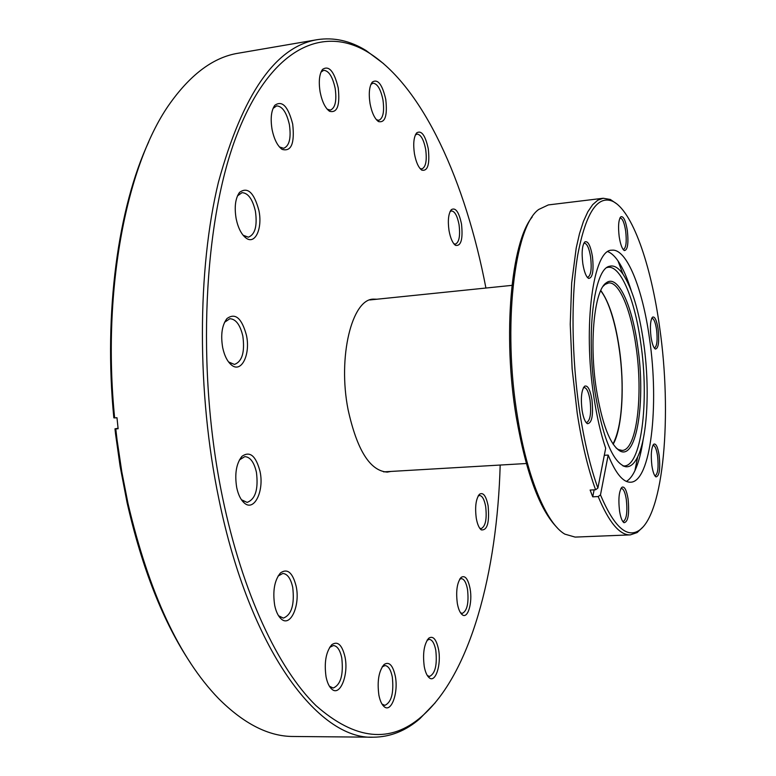 <?xml version="1.0" encoding="UTF-8"?>
<svg xmlns="http://www.w3.org/2000/svg" width="776" height="776" viewBox="0 0 776 776"><rect width="100%" height="100%" fill="white"/><g stroke="black" fill="none" stroke-linecap="round" stroke-linejoin="round"><path stroke-width="1.16" d="M377.01 299.216L373.363 299.129C351.945 299.138 337.599 356.815 348.065 409.563C356.979 450.109 370.055 470.964 387.292 472.109L390.881 471.439M326.056 676.837C324.048 662.413 325.969 651.685 331.837 644.662C337.705 640.772 342.08 644.837 344.98 656.865C348.928 674.877 339.869 697.275 331.604 688.952C329.072 686.585 327.23 682.54 326.056 676.837M329.412 686.226L333.166 688.04C340.712 684.82 343.584 674.79 341.779 657.932C340.072 650.026 337.269 645.894 333.379 645.535L329.625 647.407M378.882 695.092C377.039 681.144 378.785 670.939 384.13 664.489C389.077 661.298 392.792 665.129 395.256 675.964C398.748 692.58 391.152 713.629 383.936 706.451C381.637 704.336 379.959 700.544 378.882 695.092M382.015 704.075L384.857 705.355C391.482 702.309 393.965 692.852 392.307 676.973C390.803 669.707 388.378 665.905 385.032 665.565L382.19 666.856M424.259 666.555C422.571 653.421 424.074 643.964 428.769 638.192C433.066 635.495 436.316 639.211 438.518 649.328C441.573 664.586 435.375 683.675 429.07 677.632C426.897 675.683 425.287 671.997 424.259 666.555M427.343 675.557L429.516 676.439C435.229 673.655 437.315 664.925 435.782 650.249C434.405 643.314 432.222 639.686 429.235 639.366L427.081 640.287M457.336 603.447C455.784 591.215 457.045 582.524 461.128 577.402C465.037 575.006 468.015 578.731 470.072 588.567C472.778 602.68 467.705 619.704 462.118 614.621C459.964 612.768 458.364 609.044 457.336 603.447M460.517 612.768L462.253 613.389C467.191 610.887 468.946 602.894 467.521 589.391C466.192 582.514 464.126 578.915 461.332 578.615L459.635 579.313M476.28 518.261C474.825 506.854 475.901 498.852 479.49 494.244C483.215 492.013 486.086 495.854 488.114 505.768C489.588 522.617 487.289 530.648 481.207 529.862C478.996 528.029 477.356 524.169 476.28 518.261M479.675 528.175L481.159 528.631C485.534 526.39 487.037 519.018 485.669 506.515C484.331 499.453 482.294 495.777 479.558 495.476L478.132 496.068M449.023 230.569C447.645 220.578 448.412 213.623 451.302 209.685C455.551 207.153 458.955 211.964 461.516 224.119C463.068 239.26 461.06 246.341 455.502 245.352C452.592 243.15 450.439 238.222 449.023 230.569M453.844 243.761L455.386 244.13C459.179 242.296 460.391 235.807 459.043 224.671C457.326 215.864 454.804 211.276 451.477 210.917L450.061 211.625M414.452 153.813C413.026 143.89 413.753 136.916 416.644 132.9C421.436 129.97 425.306 135.257 428.274 148.769C429.923 164.25 427.77 171.38 421.834 170.167C418.506 167.694 416.043 162.242 414.452 153.813M420.02 168.499L421.882 168.935C425.83 167.092 427.091 160.545 425.665 149.293C423.706 139.544 420.825 134.471 417.022 134.083L415.344 135.024M370.045 103.577C368.542 93.527 369.279 86.369 372.267 82.101C377.796 78.589 382.296 84.361 385.769 99.415C387.544 115.711 385.119 123.093 378.475 121.56C374.653 118.747 371.84 112.753 370.045 103.577M376.428 119.717L378.824 120.319C383.121 118.388 384.498 111.598 382.966 99.939C380.715 89.172 377.388 83.585 372.975 83.187L370.87 84.487L372.267 82.101M320.129 92.004C318.5 81.626 319.295 74.089 322.515 69.413C328.937 65.116 334.165 71.256 338.21 87.834C340.15 105.458 337.269 113.277 329.558 111.288C325.241 108.145 322.098 101.714 320.129 92.004M327.2 109.203L330.392 110.095C335.271 108 336.862 100.764 335.174 88.386C332.623 76.717 328.801 70.684 323.708 70.306L320.963 72.139M272.085 129.553C270.3 118.621 271.212 110.531 274.82 105.293C282.173 100.114 288.129 106.38 292.697 124.092C294.783 143.521 291.262 151.951 282.125 149.38C277.488 145.966 274.141 139.35 272.085 129.553M279.428 146.955L283.657 148.303C289.351 145.966 291.272 138.099 289.409 124.703C286.635 112.501 282.377 106.225 276.644 105.885L273.045 108.427M222.673 347.58C220.568 334.883 221.984 325.222 226.922 318.596C235.254 312.505 241.763 318.073 246.448 335.3C250.658 354.322 241.491 373.392 231.607 365.108C227.455 361.723 224.477 355.874 222.673 347.58M228.561 361.946L234.449 364.439C242.16 361.538 244.954 352.11 242.849 336.163C240.182 324.834 235.846 319.023 229.851 318.723L224.565 322.292M236.719 487.629C234.527 473.932 236.273 463.514 241.928 456.366C249.823 450.73 255.847 455.706 259.999 471.304C264.422 490.82 254.227 512.111 244.304 502.993C240.793 499.919 238.261 494.797 236.719 487.629M241.433 499.734L247.117 502.402C255.411 499.278 258.515 489.239 256.429 472.293C254.082 462.176 250.202 456.957 244.779 456.627L239.415 459.935M274.694 605.367C272.551 591.011 274.481 580.186 280.505 572.892C287.45 568.119 292.659 572.572 296.151 586.258C300.448 605.367 290.35 627.91 281.077 618.812C278.147 616.115 276.014 611.624 274.694 605.367M278.545 615.746L283.347 618.113C291.563 614.864 294.686 604.601 292.717 587.316C290.728 578.44 287.411 573.823 282.784 573.464L278.06 576.073M236.176 218.842C234.216 207.134 235.332 198.316 239.532 192.39C247.622 186.492 254.082 192.555 258.912 210.548C262.705 228.357 255.168 245.041 246.07 238.067C241.472 234.546 238.174 228.134 236.176 218.842M243.101 235.235L248.378 237.184C255.1 234.565 257.438 225.932 255.42 211.276C252.588 199.17 248.126 192.972 242.015 192.661L237.456 195.891M190.721 663.296C163.426 622.488 142.221 568.963 127.099 502.722L120.105 466.279L115.585 434.22L114.974 428.827L118.068 428.284M317.161 39.683L238.31 53.205C214.118 57.055 191.517 73.545 170.526 102.665C127.167 162.397 101.714 288.633 114.635 417.915L116.982 417.73L118.117 428.74L115.769 428.915L117.05 439.798L121.842 472.06L128.001 503.508C149.05 592.845 179.227 657.835 218.522 698.507C243.906 723.892 268.855 736.55 293.347 736.482L373.353 737.2C318.664 739.945 249.562 649.978 218.784 498.609C196.764 392.433 197.249 269.592 218.434 182.166C242.597 94.187 275.509 46.686 317.161 39.683C333.835 37.122 350.121 40.721 366.02 50.498L383.683 63.719M115.769 428.915L114.974 428.827M485.921 288.032C465.804 182.729 423.24 86.349 368.134 52.341C323.747 25.094 271.6 46.647 237.553 133.084C203.574 219.045 195.794 369.027 222.566 497.552C242.481 593.475 278.409 669.009 316.065 705.675C355.272 740.091 390.454 743.718 421.63 716.549C470.586 674.16 497.173 572.213 500.18 465.037M435.161 702.833L419.845 718.702C405.722 730.895 390.221 737.064 373.353 737.2M114.635 417.915L113.839 417.847C103.509 312.612 118.243 207.202 148.72 141.862M600.663 290.757C612.633 305.298 622.051 349.055 622.1 387.69C622.1 413.462 619.073 432.222 613.001 443.988M637.639 345.853C645.952 400.115 636.815 460.818 619.82 450.904C609.907 444.502 602.079 423.938 596.346 389.232C589.003 342.313 594.367 290.059 606.279 282.842C617.667 273.812 632.003 304.512 637.639 345.853M616.154 448.014L618.385 449.546L622.119 450.429C636.757 450.439 643.372 395.081 635.99 346.29C630.975 310.06 619.219 281.533 608.627 282.939L605.086 284.404L603.127 286.276M659.173 455.415C660.454 469.024 659.396 476.192 655.982 476.91C654.236 475.746 652.878 471.983 651.888 465.619C650.676 454.455 651.336 447.296 653.858 444.124C656.059 443.397 657.825 447.16 659.173 455.415M654.818 475.717L655.187 475.766C657.922 473.835 658.717 467.22 657.563 455.91C656.506 449.197 655.051 445.676 653.217 445.356L652.858 445.443M628.085 498.968C629.491 514.081 628.133 521.996 624.02 522.714C622.09 521.423 620.587 517.495 619.539 510.938C618.191 498.745 619.025 490.83 622.032 487.183C624.583 486.271 626.591 490.199 628.085 498.968M622.692 521.365L623.303 521.482C626.591 519.299 627.6 511.976 626.319 499.521C625.175 492.479 623.545 488.793 621.46 488.463L620.868 488.647M591.942 399.669C593.456 415.209 591.952 423.221 587.422 423.696C585.085 422.192 583.29 417.682 582.048 410.184C580.623 397.904 581.496 389.911 584.658 386.196C587.723 385.071 590.148 389.562 591.942 399.669M585.909 422.26L586.772 422.454C590.323 420.311 591.419 412.89 590.051 400.203C588.683 392.123 586.734 387.893 584.202 387.525L583.377 387.825M592.447 256.517C593.902 270.775 592.622 278.08 588.606 278.419C586.103 276.828 584.183 271.91 582.815 263.656C581.476 252.384 582.175 245.109 584.91 241.84C588.024 240.773 590.536 245.672 592.447 256.517M587.131 277.09L587.878 277.216C590.992 275.364 591.904 268.612 590.604 256.953C589.12 248.204 587.073 243.615 584.444 243.179L583.736 243.46M627.347 230.598C628.667 243.489 627.668 250.144 624.34 250.561C622.158 249.135 620.441 244.498 619.19 236.661C617.987 226.252 618.54 219.627 620.858 216.776C623.497 215.961 625.66 220.568 627.347 230.598M623.07 249.377L623.526 249.426C626.125 247.777 626.833 241.637 625.669 230.996C624.34 222.809 622.546 218.493 620.296 218.066L619.859 218.211M658.145 329.257C659.396 341.886 658.465 348.492 655.371 349.055C653.528 347.832 652.073 343.768 651.006 336.852C649.851 326.483 650.395 319.896 652.635 317.074C654.886 316.385 656.719 320.449 658.145 329.257M654.236 347.929L654.546 347.958C657 346.271 657.679 340.179 656.574 329.674C655.439 322.467 653.916 318.674 652.015 318.305L651.704 318.393M557.197 527.719C539.727 509.929 526.08 473.03 516.263 417.013C502.479 335.183 511.083 242.257 532.171 217.037M603.195 198.258L548.341 204.922L538.689 209.481C514.294 226.621 502.353 327.288 517.611 417.469C527.273 478.307 546.731 523.839 564.841 534.13L575.094 537.089L630.306 534.887C619.684 535.236 608.976 522.461 598.189 496.562L600.478 494.894L608.171 455.066C615.62 473.409 623.089 482.459 630.568 482.216C650.802 482.041 659.435 405.344 649.483 338.472C642.664 288.507 626.601 248.242 611.886 250.202C593.291 248.989 582.611 325.813 593.95 397.525C596.928 417.11 600.837 434.017 605.678 448.256L597.889 488.094L595.59 489.763C588.014 468.82 581.893 443.329 577.228 413.288L572.135 368.891L570.244 324.329L571.669 283.017L576.219 247.961L579.536 233.508L583.436 221.403L587.839 211.761L592.66 204.68L597.811 200.189L603.195 198.258L610.334 199.461L616.765 203.875M600.478 494.894C613.826 526.4 626.62 538.302 638.842 530.59C663.946 514.604 672.21 414.141 659.678 327.627C651.054 264.296 632.033 209.772 612.312 201.139C597.268 195.261 585.754 213.148 577.771 254.78C570.845 296.025 571.485 357.814 579.817 412.551C584.415 442.213 590.439 467.394 597.889 488.094M595.211 393.286C602.855 438.285 612.972 462.768 625.543 466.715C630.16 467.298 634.205 464 637.688 456.821C647.698 436.51 649.968 386.283 643.566 342.177C638.997 310.943 632.13 288.265 622.973 274.141C618.394 267.604 613.865 264.994 609.403 266.313C593.96 268.923 585.841 333.777 595.211 393.286M622.915 465.852C641.141 469.14 649.638 401.822 640.704 342.633C634.603 298.178 619.859 263.355 606.948 267.584M631.179 290.466C627.202 277.789 622.808 267.924 617.987 260.872C614.65 256.051 611.284 252.986 607.88 251.676M608.171 455.066L604.3 455.299M626.387 481.411C629.53 479.568 632.372 476.008 634.894 470.712C638.522 462.981 641.277 452.534 643.178 439.391M613.176 444.241C622.381 428.168 624.806 385.303 619.209 347.726C615.145 320.876 609.005 301.796 600.789 290.476M642.809 527.166L637.164 532.559L630.306 534.887M595.59 489.763L590.119 490.044L592.738 496.824L598.189 496.562M592.738 496.824L594.115 489.84M329.994 647.048L331.837 644.662M382.325 666.739L384.13 664.489M427.11 640.239L428.769 638.192M459.761 579.109L461.128 577.402M478.297 495.777L479.49 494.244M450.196 211.344L451.302 209.685M415.432 134.83L416.644 132.9M321.109 71.955L322.515 69.413M273.394 107.951L274.82 105.293M225.35 321.283L226.922 318.596M240.23 458.985L241.928 456.366M278.7 575.404L280.505 572.892M238.057 195.086L239.532 192.39M421.63 716.549L419.845 718.702M368.134 52.341L366.02 50.498M243.897 235.856L246.07 238.067M279.205 616.387L281.077 618.812M242.345 500.588L244.304 502.993M229.541 362.79L231.607 365.108M279.923 147.294L282.125 149.38M327.404 109.338L329.558 111.288M376.438 119.727L378.475 121.56M420.146 168.654L421.834 170.167M454.038 244.013L455.502 245.352M479.869 528.446L481.207 529.862M460.643 612.972L462.118 614.621M427.372 675.605L429.07 677.632M382.141 704.201L383.936 706.451M329.781 686.585L331.604 688.952M383.635 471.866L526.312 463.514M369.793 299.953L511.956 285.364M618.385 449.546L619.82 450.904M655.022 476.008L655.982 476.91M622.808 521.53L624.02 522.714M585.938 422.299L587.422 423.696M587.199 277.187L588.606 278.419M623.254 249.62L624.34 250.561M654.459 348.249L655.371 349.055M612.312 201.139L610.334 199.461M623.147 465.959L625.543 466.715M622.973 274.141L617.987 260.872M637.688 456.821L634.894 470.712M607.152 267.439L609.403 266.313M642.101 446.035L641.568 446.064M638.842 530.59L637.164 532.559M651.879 318.034L652.635 317.074M619.985 217.93L620.858 216.776M583.785 243.354L584.91 241.84M583.397 387.787L584.658 386.196M620.965 488.463L622.032 487.183M653.023 445.123L653.858 444.124M605.086 284.404L606.279 282.842"/></g></svg>
